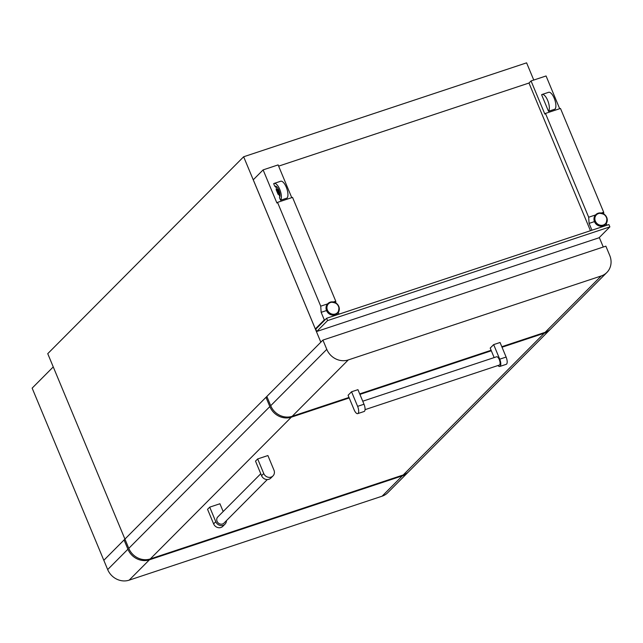 <?xml version="1.0" encoding="UTF-8"?>
<svg xmlns="http://www.w3.org/2000/svg" width="643" height="643" viewBox="0 0 643 643"><rect width="100%" height="100%" fill="white"/><g stroke="black" fill="none" stroke-linecap="round" stroke-linejoin="round"><path stroke-width="0.96" d="M276.088 189.5L278.146 194.427A2.733 1.045 71.6 0 0 277.864 191.333A2.733 1.045 71.6 0 0 276.16 189.468A2.733 1.045 71.6 0 0 276.088 189.5M279.456 197.586L280.557 200.23A9.106 3.488 -108.4 0 0 279.986 189.99A9.106 3.488 -108.4 0 0 274.151 183.416A9.106 3.488 -108.4 0 0 273.677 183.689L274.778 186.341A6.197 2.371 -108.4 0 1 275.067 186.181A6.197 2.371 -108.4 0 1 279.022 190.601A6.197 2.371 -108.4 0 1 279.456 197.586M243.649 156.771L47.743 353.674L124.927 539.091L320.833 342.189L243.649 156.771L526.601 62.845L533.762 80.053M591.93 230.21L589.084 223.386L588.675 217.23L545.465 113.425L544.838 114.06L531.054 80.946L546.068 75.97L559.691 108.707M601.382 213.01L603.681 212.246L560.479 108.442L545.465 113.425M603.681 212.246L603.801 213.95M606.228 223.531L606.936 225.227M588.675 217.23L595.547 214.947M589.084 223.386L594.437 221.61M542.089 94.473L548.64 92.303A9.106 3.488 -108.4 0 1 554.475 98.869A9.106 3.488 -108.4 0 1 555.046 109.117L548.503 111.295L541.615 94.746A9.106 3.488 -108.4 0 1 542.089 94.473A9.106 3.488 -108.4 0 1 547.924 101.047A9.106 3.488 -108.4 0 1 548.503 111.295M327.608 303.89L320.728 306.172L277.527 202.368L292.533 197.385L335.742 301.189L335.855 302.893M333.436 301.953L335.742 301.189M599.308 237.516L603.271 247.025M320.728 306.172L321.146 312.329L324.305 319.909L315.335 328.919L316.332 328.605M315.335 328.919L253.262 179.791L263.116 169.889L276.9 203.003L277.527 202.368M324.305 319.909L325.318 319.571M321.146 312.329L326.499 310.553M338.29 312.474L338.998 314.17M263.116 169.889L278.122 164.905L291.753 197.65M531.054 80.946L528.98 83.035L278.636 166.135M280.557 200.23L287.108 198.06A9.106 3.488 -108.4 0 0 286.529 187.812A9.106 3.488 -108.4 0 0 280.694 181.246L274.151 183.416M274.778 186.341L275.397 186.132L276.723 189.275A2.733 1.045 71.6 0 1 276.795 189.251A2.733 1.045 71.6 0 1 278.507 191.124A2.733 1.045 71.6 0 1 278.781 194.218L279.842 196.758M278.781 194.218L278.146 194.427M276.731 189.283L276.233 189.452M528.98 83.035L590.443 230.7M327.56 320.6L609.877 226.891L608.913 224.576L326.596 318.285L315.777 329.168L316.742 331.483L327.56 320.6L326.596 318.285M609.877 226.891L599.051 237.773L316.742 331.483M408.426 471.922A17.12 15.528 -135.1 0 1 408 472.364A17.12 15.528 -135.1 0 1 402.341 475.852L149.409 559.812A17.12 15.528 -135.1 0 1 127.917 549.226L107.678 569.577L32.15 388.131L53.256 366.92L124.927 539.091L265.977 397.318L267.062 396.956M127.917 549.226L124.059 539.959L103.82 560.302L124.927 539.091L128.785 548.358A17.12 15.528 44.9 0 0 150.277 558.936L291.327 417.17L349.205 397.953M215.783 521.714L213.621 523.884L207.552 509.32L209.722 507.142L215.783 521.714A5.827 5.289 44.9 0 0 223.097 525.315A5.827 5.289 44.9 0 0 225.026 524.125A5.827 5.289 44.9 0 0 226.457 520.621M213.621 523.884A5.827 5.289 44.9 0 0 220.935 527.485A5.827 5.289 44.9 0 0 222.864 526.304L225.026 524.125M260.769 473.738L217.792 516.932A4.372 3.962 44.9 0 0 217.503 522.1A4.372 3.962 44.9 0 0 222.55 523.989A4.372 3.962 44.9 0 0 223.997 523.097L267.319 479.549M223.177 511.523L219.938 503.75L209.722 507.142M359.911 394.4L491.324 350.781M502.022 347.228L544.259 333.211L403.209 474.976L150.277 558.936M272.986 475.924L270.816 478.103A5.827 5.289 44.9 0 1 261.572 475.683L255.512 461.119L257.674 458.941L263.743 473.513A5.827 5.289 44.9 0 0 272.986 475.924A5.827 5.289 44.9 0 0 273.958 470.121L267.898 455.549L257.674 458.941M403.209 474.976A17.12 15.528 44.9 0 0 408.868 471.496L549.918 329.722A17.12 15.528 -135.1 0 1 544.259 333.211M291.327 417.17A17.12 15.528 -135.1 0 1 269.835 406.585L265.977 397.318M550.344 329.272A17.12 15.528 -135.1 0 1 549.918 329.722M357.717 413.626L364.107 411.504A5.827 2.234 -108.4 0 0 364.477 411.271A5.827 2.234 -108.4 0 0 364.002 404.23L357.942 389.666L351.552 391.78L348.088 395.26L354.148 409.832A5.827 2.234 -108.4 0 0 357.717 413.626A5.827 2.234 -108.4 0 0 358.087 413.393A5.827 2.234 -108.4 0 0 357.612 406.352L351.552 391.78M365.047 409.655L499.378 365.063A4.372 1.672 -108.4 0 0 499.651 364.886A4.372 1.672 -108.4 0 0 499.45 360A4.372 1.672 -108.4 0 0 496.621 356.769L362.748 401.208M493.663 344.608L500.053 342.486L506.113 357.058A5.827 2.234 -108.4 0 1 506.218 364.332L499.836 366.446A5.827 2.234 -108.4 0 0 499.732 359.18L493.663 344.608L490.199 348.088L494.154 357.588M348.996 397.438L292.195 416.294L348.265 359.935L601.197 275.976L545.119 332.335L501.813 346.714M491.107 350.266L359.694 393.886M497.971 365.529A5.827 2.234 -108.4 0 0 499.836 366.446M601.197 275.976A17.12 15.528 -135.1 0 0 606.855 272.487A17.12 15.528 -135.1 0 0 609.733 255.432L605.867 246.165L322.923 340.083L326.781 349.358L270.703 405.717L266.845 396.45L322.923 340.083M545.119 332.335A17.12 15.528 44.9 0 0 550.786 328.854L606.855 272.487M270.703 405.717A17.12 15.528 44.9 0 0 292.195 416.294M348.265 359.935A17.12 15.528 -135.1 0 1 326.781 349.358M124.059 539.959L125.144 539.598M107.678 569.577A17.12 15.528 44.9 0 0 129.163 580.155L382.095 496.195A17.12 15.528 44.9 0 0 387.753 492.707L408 472.364M326.387 310.119A6.703 6.084 44.9 0 0 331.105 314.813M327.817 303.673A6.856 6.221 44.9 0 0 327.713 303.777A6.856 6.221 44.9 0 0 327.255 311.887A6.856 6.221 44.9 0 0 335.172 314.845A6.856 6.221 44.9 0 0 337.438 313.454A6.856 6.221 44.9 0 0 337.543 313.35M330.189 302.17A6.856 6.221 44.9 0 0 327.922 303.568A6.856 6.221 44.9 0 0 327.464 311.686A6.856 6.221 44.9 0 0 335.381 314.644A6.856 6.221 44.9 0 0 337.647 313.245A6.856 6.221 44.9 0 0 338.13 305.168A6.856 6.221 44.9 0 0 330.269 302.146M330.558 302.507A6.309 5.723 44.9 0 0 327.416 310.079A6.309 5.723 44.9 0 0 335.333 313.985A6.309 5.723 44.9 0 0 338.483 306.406A6.309 5.723 44.9 0 0 330.558 302.507M599.043 225.87A6.703 6.084 -135.1 0 1 594.325 221.176M605.481 224.407A6.856 6.221 -135.1 0 1 605.385 224.511A6.856 6.221 -135.1 0 1 603.118 225.902A6.856 6.221 -135.1 0 1 595.201 222.952A6.856 6.221 -135.1 0 1 595.659 214.834A6.856 6.221 -135.1 0 1 595.764 214.73M598.207 213.203A6.856 6.221 -135.1 0 1 606.076 216.225A6.856 6.221 -135.1 0 1 605.585 224.303A6.856 6.221 -135.1 0 1 603.319 225.701A6.856 6.221 -135.1 0 1 595.402 222.743A6.856 6.221 -135.1 0 1 595.86 214.625A6.856 6.221 -135.1 0 1 598.127 213.227M603.279 225.042A6.309 5.723 -135.1 0 1 595.354 221.136A6.309 5.723 -135.1 0 1 598.496 213.564A6.309 5.723 -135.1 0 1 606.421 217.463A6.309 5.723 -135.1 0 1 603.279 225.042M269.835 406.585L128.785 548.358M261.572 475.683L263.743 473.513M499.732 359.18L506.113 357.058M364.002 404.23L357.612 406.352M402.341 475.852L382.095 496.195M129.163 580.155L149.409 559.812M335.14 314.869C327.183 314.564 324.707 310.866 327.713 303.777L330.221 302.154C338.178 302.459 340.653 306.156 337.647 313.245L335.14 314.869M603.078 225.926C595.121 225.621 592.653 221.923 595.659 214.834L598.167 213.211C606.124 213.516 608.6 217.213 605.585 224.303L603.078 225.926M276.795 189.251L276.16 189.468"/></g></svg>
